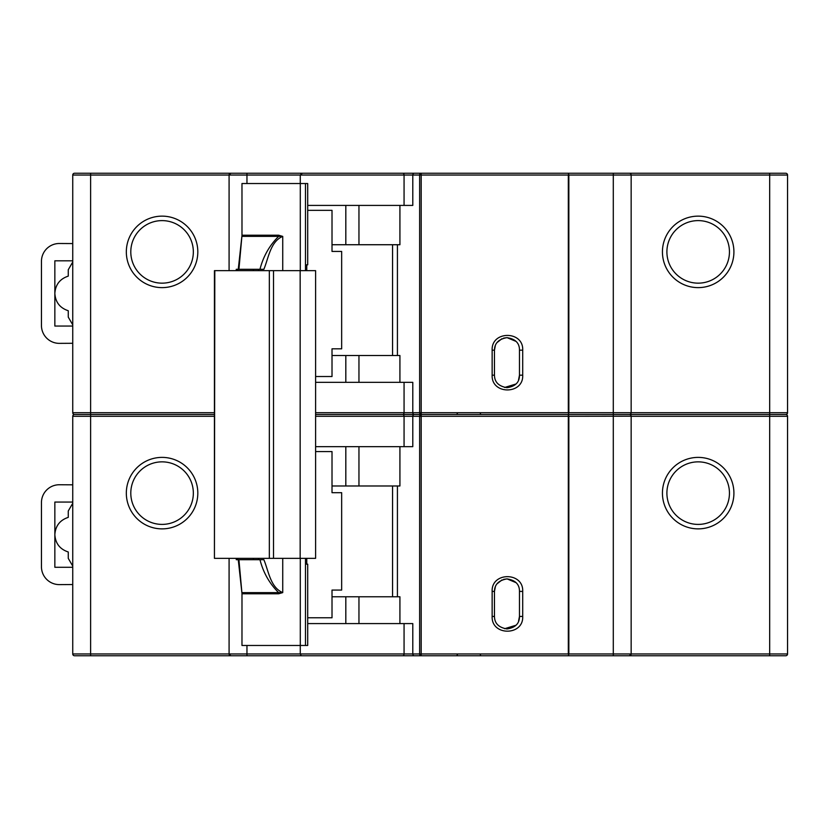 <?xml version="1.0" encoding="UTF-8"?>
<svg xmlns="http://www.w3.org/2000/svg" width="829" height="829" viewBox="0 0 829 829"><rect width="100%" height="100%" fill="white"/><g stroke="black" fill="none" stroke-linecap="round" stroke-linejoin="round"><path stroke-width="1.24" d="M302.15 173.261L300.844 173.81M302.119 173.251L74.537 173.251A1.782 1.782 0 0 0 72.745 175.043L229.084 175.043L229.084 270.648M785.768 655.749L769.685 655.749L785.768 655.749A1.782 1.782 0 0 0 787.55 653.957L787.55 416.282A1.782 1.782 0 0 0 785.768 414.5L769.685 414.5L785.768 414.5A1.782 1.782 0 0 0 787.55 412.718L769.685 412.718L769.685 173.251L785.768 173.251L302.378 173.251L300.274 175.043L300.274 183.53M568.29 173.251L568.849 175.043L568.29 173.251L554.373 173.251M345.683 173.251L359.092 173.251M307.704 205.416L404.065 205.416L404.065 175.043L419.64 175.043A1.782 1.544 -90 0 1 421.194 173.251L421.194 414.5L342.564 414.5M358.957 205.416L358.957 244.731L399.92 244.731L399.92 205.416M397.423 244.731L397.423 355.527M399.92 382.335L399.92 355.527L358.957 355.527L358.957 382.335M341.662 251.436L332.014 251.436L341.662 251.436L341.662 348.822L332.014 348.822L332.014 376.521L315.6 376.521M392.552 355.527L392.552 244.731M341.662 348.822L332.014 348.822M332.014 251.436L332.014 210.338L307.704 210.338M358.957 244.731L345.817 244.731L345.817 205.416M332.014 244.731L345.817 244.731M662.433 251.881A35.74 35.74 0 0 1 698.173 216.141A35.74 35.74 0 0 1 733.914 251.881A35.74 35.74 0 0 1 698.173 287.622A35.74 35.74 0 0 1 662.433 251.881M126.329 251.881A35.74 35.74 0 0 1 179.945 220.928A35.74 35.74 0 0 1 179.945 282.834A35.74 35.74 0 0 1 126.329 251.881M430.127 173.251L414.334 173.251A1.782 1.544 -90 0 0 412.79 175.043L412.79 205.416L404.065 205.416M246.959 183.53L246.959 175.043L404.065 175.043A1.782 1.357 90 0 0 402.707 173.251L329.6 173.251M769.685 173.251L785.768 173.251L769.685 173.251M474.354 173.251L541.814 173.251M631.159 412.801L631.159 175.043L613.294 175.043L613.294 173.251L785.768 173.251A1.782 1.782 0 0 1 787.55 175.043L787.55 412.718M345.817 382.335L345.817 355.527L332.014 355.527M629.47 173.261L629.377 173.251A1.782 1.782 0 0 1 631.159 175.043L631.159 174.95M230.876 173.251L229.084 175.043A1.782 1.782 0 0 1 230.876 173.251M729.447 251.881A31.274 31.274 0 0 0 698.173 220.607A31.274 31.274 0 0 0 666.899 251.881A31.274 31.274 0 0 0 698.173 283.155A31.274 31.274 0 0 0 729.447 251.881M229.084 558.352L229.084 653.957L90.62 653.957L90.62 414.5L214.431 414.5L74.537 414.5A1.782 1.782 0 0 1 72.745 412.718L72.745 175.043M130.795 251.881A31.274 31.274 0 0 0 177.707 278.969A31.274 31.274 0 0 0 177.707 224.804A31.274 31.274 0 0 0 130.795 251.881M787.55 192.017L787.55 209.892M214.431 412.718L72.745 412.718L72.745 301.694M72.745 343.019L72.745 358.656M522.705 375.185C523.679 394.801 491.234 394.884 492.146 375.185L492.146 350.17C491.224 330.491 523.659 330.533 522.705 350.17L522.705 375.185L519.472 375.185L519.472 350.17C519.534 343.082 515.379 338.916 506.985 337.662C498.757 339.04 494.581 343.216 494.457 350.17L494.457 375.185C494.571 382.148 498.757 386.314 507.016 387.692C515.389 386.428 519.534 382.262 519.472 375.185L518.55 379.9M515.783 384.065L504.623 387.475M492.146 350.17L494.457 350.17L495.327 345.589M497.006 342.595L501.991 338.688M503.638 338.108L506.965 337.662M507.089 337.662L515.773 341.289M785.768 414.5L568.29 414.5L568.849 412.718L568.849 175.043L613.294 175.043L613.294 412.718L568.849 412.718L568.29 414.5L421.194 414.5A1.782 1.544 -90 0 1 419.64 412.718L412.79 412.718L412.79 382.335L315.6 382.335M345.817 355.527L358.957 355.527M345.683 414.5L359.092 414.5L345.683 414.5M787.55 653.957L769.685 653.957L769.685 414.5L629.377 414.5A1.782 1.782 0 0 0 631.159 412.718L613.294 412.718L613.294 414.5L385.899 414.5M90.62 414.5L74.537 414.5L90.62 414.5L90.62 173.251M72.745 260.814L54.849 260.814L54.849 293.435C55.439 302.202 59.906 307.973 68.258 310.73L68.258 317.113L72.745 324.864M72.745 261.995L68.258 269.757L68.258 276.13C59.906 278.886 55.439 284.658 54.849 293.435L54.849 326.046L72.745 326.046M72.745 243.571L59.419 243.498A17.865 17.865 0 0 0 41.45 261.363L41.45 325.496A17.865 17.865 0 0 0 59.419 343.361L72.745 343.289M442.189 414.5L414.334 414.5A1.782 1.544 -90 0 1 412.79 412.718L404.065 412.718L404.065 382.335M315.6 412.718L404.065 412.718A1.782 1.357 -90 0 1 402.707 414.5L315.6 414.5M631.159 416.199L568.311 416.282L568.29 414.5L568.849 416.282L568.849 653.957L568.29 655.749L629.377 655.749A1.782 1.782 0 0 0 631.159 653.957L769.685 653.957L769.685 655.749L629.377 655.749L631.159 653.957L631.159 416.282A1.782 1.782 0 0 0 629.377 414.5L613.294 414.5L613.294 653.957L568.849 653.957L568.29 655.749L301.269 655.749L300.274 653.957L246.959 653.957L246.959 645.47M315.6 446.665L404.065 446.665L404.065 416.282L419.64 416.282A1.782 1.544 -90 0 1 421.194 414.5L421.194 655.749A1.782 1.544 -90 0 1 419.64 653.957L412.79 653.957L412.79 623.584L307.704 623.584M358.957 446.665L358.957 485.981L399.92 485.981L399.92 446.665M397.423 485.981L397.423 596.776M399.92 623.584L399.92 596.776L358.957 596.776L358.957 623.584M341.662 492.685L332.014 492.685L341.662 492.685L341.662 590.072L332.014 590.072L332.014 617.771L307.704 617.771M392.552 596.776L392.552 485.981M341.662 590.072L332.014 590.072M332.014 492.685L332.014 451.577L315.6 451.577M358.957 485.981L345.817 485.981L345.817 446.665M332.014 485.981L345.817 485.981M662.433 493.131A35.74 35.74 0 0 1 698.173 457.39A35.74 35.74 0 0 1 733.914 493.131A35.74 35.74 0 0 1 698.173 528.871A35.74 35.74 0 0 1 662.433 493.131M126.329 493.131A35.74 35.74 0 0 1 179.945 462.178A35.74 35.74 0 0 1 179.945 524.083A35.74 35.74 0 0 1 126.329 493.131M414.334 414.5A1.782 1.544 -90 0 0 412.79 416.282L412.79 446.665L404.065 446.665M769.685 414.5L769.685 412.718L631.159 412.718A1.782 1.782 0 0 1 629.377 414.5A1.782 1.782 0 0 1 631.159 416.282L787.55 416.282L787.55 536.021M271.083 655.749L74.537 655.749A1.782 1.782 0 0 1 72.745 653.957L72.745 416.282A1.782 1.782 0 0 1 74.537 414.5M345.817 623.584L345.817 596.776L332.014 596.776M729.447 493.131A31.274 31.274 0 0 0 698.173 461.857A31.274 31.274 0 0 0 666.899 493.131A31.274 31.274 0 0 0 698.173 524.405A31.274 31.274 0 0 0 729.447 493.131M130.795 493.131A31.274 31.274 0 0 0 177.707 520.208A31.274 31.274 0 0 0 177.707 466.043A31.274 31.274 0 0 0 130.795 493.131M787.55 653.065L787.55 579.803M787.55 575.326L787.55 553.886M301.269 655.749L90.62 655.749L90.62 653.957L72.745 653.957L72.745 542.933M72.745 584.269L72.745 599.906M522.705 616.434C523.679 636.04 491.234 636.133 492.146 616.434L492.146 591.409C491.224 571.73 523.659 571.782 522.705 591.409L522.705 616.434L519.472 616.434L519.472 591.409C519.534 584.331 515.379 580.155 506.985 578.901C498.757 580.29 494.581 584.455 494.457 591.409L494.457 616.434C494.571 623.398 498.757 627.563 507.016 628.942C515.389 627.677 519.534 623.501 519.472 616.434L518.55 621.149M515.783 625.304L504.623 628.714M492.146 591.409L494.457 591.409L495.327 586.828M497.006 583.844L501.991 579.937M503.638 579.357L506.965 578.901M507.089 578.901L515.773 582.538M530.643 655.749L480.768 655.749L480.053 653.957L568.311 653.957L568.311 416.282L419.64 416.282L419.64 653.957L480.053 653.957M450.23 655.749L414.334 655.749A1.782 1.544 -90 0 1 412.79 653.957L404.065 653.957A1.782 1.357 -90 0 1 402.707 655.749L283.642 655.749M345.817 596.776L358.957 596.776M300.274 645.47L300.274 653.957L404.065 653.957L404.065 623.584M345.683 655.749L359.092 655.749M230.876 655.749A1.782 1.782 0 0 1 229.084 653.957L230.876 655.749M90.62 655.749L74.537 655.749L90.62 655.749M72.745 502.063L54.849 502.063L54.849 534.674C55.439 543.451 59.906 549.223 68.258 551.979L68.258 558.352L72.745 566.103M72.745 503.244L68.258 510.996L68.258 517.369C59.906 520.135 55.439 525.897 54.849 534.674L54.849 567.285L72.745 567.285M72.745 484.82L59.419 484.747A17.865 17.865 0 0 0 41.45 502.612L41.45 566.735A17.865 17.865 0 0 0 59.419 584.611L72.745 584.538M305.486 264.834L307.704 264.834L307.704 183.53L241.975 183.53L241.985 235.436L238.265 269.301M306.771 264.834L306.771 270.648M306.771 558.352L306.771 564.166M238.265 559.699L241.985 593.564L241.975 645.47L307.704 645.47L307.704 564.166L305.486 564.166M305.486 645.47L305.486 558.352M305.486 270.648L305.486 183.53M258.565 558.352L258.565 559.699L263.871 559.699C268.575 571.005 270.399 587.481 282.73 592.611L278.617 593.782L242.037 593.782L242.047 592.611L242.037 593.782A4.466 4.456 -90 0 0 241.892 592.631L242.047 592.611M242.047 236.389L241.892 236.369A4.466 4.456 90 0 0 242.037 235.218L242.047 236.389L242.037 235.218L278.617 235.218L282.73 236.389C270.409 241.508 268.565 257.985 263.871 269.301L258.565 269.301L258.565 270.648M258.565 559.699L236.265 559.699L236.265 558.352M253.425 270.648L253.425 269.301L237.85 269.301L237.85 270.648M253.425 269.301L258.565 269.301M236.265 270.648L236.265 269.301L237.85 269.301M259.964 269.301C263.27 256.399 269.498 245.425 278.637 236.369L282.73 236.389L282.73 270.648M278.617 235.218L278.637 236.369L241.892 236.369L238.928 269.301M238.928 559.699L241.892 592.631L278.637 592.631C269.487 583.564 263.27 572.59 259.964 559.699M282.73 558.352L282.73 592.611L278.637 592.631L278.617 593.782M300.16 270.648L300.16 558.352L315.6 558.352L315.6 270.648L214.431 270.648L214.431 558.352L214.804 270.648M300.16 558.352L214.804 558.352M229.084 175.043L246.959 175.043L246.959 173.251M480.053 412.718L568.311 412.718L568.311 175.043L419.64 175.043L419.64 412.718L480.053 412.718L480.768 414.5M629.377 173.251A1.782 1.782 0 0 1 631.159 175.043L787.55 175.043M456.748 414.5L457.743 412.718M519.472 350.17L522.705 350.17M492.146 375.185L494.457 375.185M315.6 416.282L404.065 416.282A1.782 1.357 90 0 0 402.707 414.5M72.745 416.282L214.431 416.282M246.959 655.749L246.959 653.957L229.084 653.957M629.377 655.749A1.782 1.782 0 0 0 631.159 653.957L613.294 653.957L613.294 655.749M456.748 655.749L457.743 653.957M519.472 591.409L522.705 591.409M492.146 616.434L494.457 616.434M300.295 645.47L300.295 558.352M300.295 270.648L300.295 183.53M253.425 559.699L253.425 558.352M237.85 558.352L237.85 559.699M273.508 558.352L273.508 270.648M269.342 558.352L269.342 270.648"/></g></svg>
